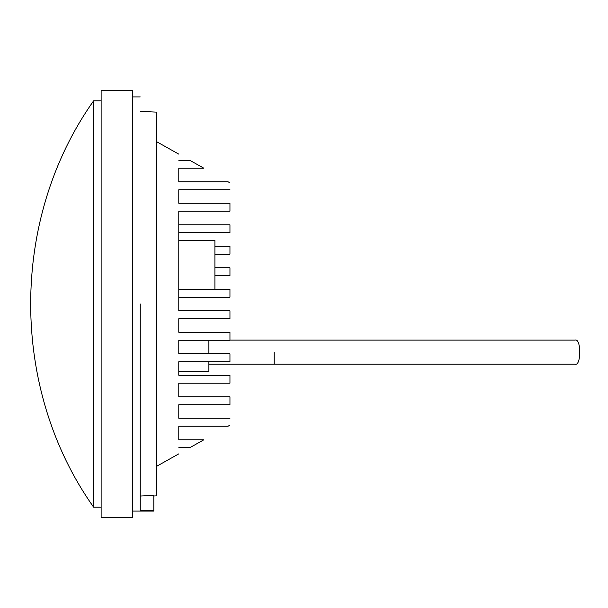 <?xml version="1.0" encoding="UTF-8"?>
<svg xmlns="http://www.w3.org/2000/svg" width="608" height="608" viewBox="0 0 608 608"><rect width="100%" height="100%" fill="white"/><g stroke="black" fill="none" stroke-linecap="round" stroke-linejoin="round"><path stroke-width="0.91" d="M140.258 496.044L153.809 495.406L153.809 510.53L140.258 510.53L140.258 304M140.258 111.363L156.21 112.115L156.21 495.885L153.809 495.991M274.2 352.161L274.2 364.2L208.886 364.2M229.953 340.115L575.191 340.115C581.271 338.17 581.271 366.145 575.191 364.2L274.2 364.2M208.886 340.229L208.886 353.772M208.886 361.722L208.886 371.724L178.79 371.724M229.953 418.266C229.953 427.401 229.953 427.401 229.953 418.266L178.79 418.266L178.79 404.723L229.953 404.723L229.953 396.773L178.79 396.773L178.79 383.222L229.953 383.222L229.953 375.273L178.79 375.273L178.79 361.722L229.953 361.722L229.953 353.772L178.79 353.772L178.79 340.229L229.953 340.229L229.953 332.272L178.79 332.272L178.79 318.729L229.953 318.729L229.953 310.772L178.79 310.772L178.79 211.227L229.953 211.227L229.953 203.277L178.79 203.277L178.79 189.734L229.953 189.734C229.953 180.599 229.953 180.599 229.953 189.734M178.79 240.494L214.905 240.494L214.905 289.248L178.79 289.248L229.953 289.271L229.953 297.228L178.79 297.228M214.905 246.278L229.953 246.278L229.953 254.228L214.905 254.228M214.905 267.771L229.953 267.771L229.953 275.728L214.905 275.728M178.79 224.778L229.953 224.778L229.953 232.727L178.79 232.727M229.953 182.848L228.038 181.777L178.79 181.777L178.79 168.234L203.908 168.234L189.734 160.276L178.79 160.276C178.79 152.114 178.79 152.114 178.79 160.276M178.79 447.724C178.79 455.886 178.79 455.886 178.79 447.724L189.734 447.724L203.908 439.766L178.79 439.766L178.79 426.223L228.038 426.223L229.953 425.152M101.133 100.829L93.609 100.829L93.609 507.171L101.133 507.171M101.133 90.296L101.133 517.704L132.438 517.704L132.438 90.296L101.133 90.296M153.809 511.085L132.438 511.085M140.258 96.915L132.438 96.915M156.21 141.466L178.79 154.136M156.21 466.534L178.79 453.864M93.602 100.844C9.705 219.237 9.705 388.763 93.602 507.156"/></g></svg>
